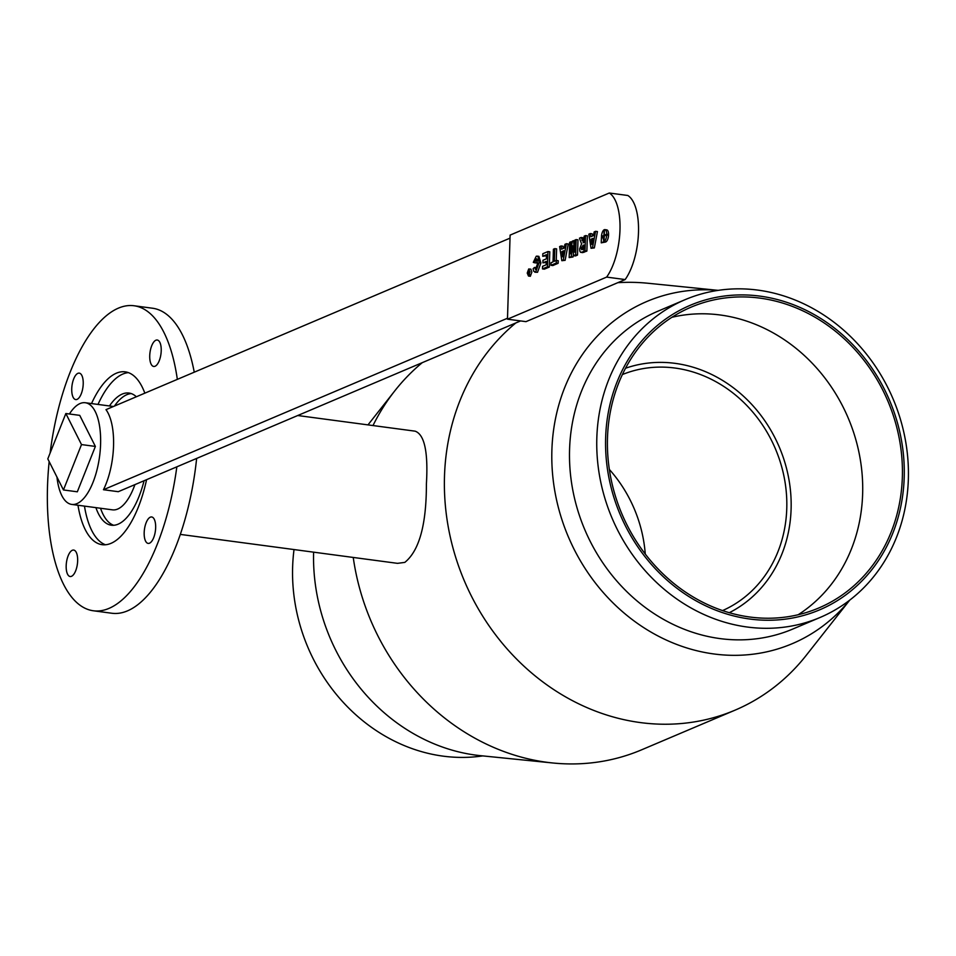 <?xml version="1.0" encoding="UTF-8"?>
<svg xmlns="http://www.w3.org/2000/svg" width="956" height="956" viewBox="0 0 956 956"><rect width="100%" height="100%" fill="white"/><g stroke="black" fill="none" stroke-linecap="round" stroke-linejoin="round"><path stroke-width="1.43" d="M194.247 372.183A153.856 63.717 -82.4 0 0 152.53 308.226L134.019 305.753A153.856 63.717 97.6 0 1 177.338 379.365M176.836 466.839A153.856 63.717 97.6 0 1 93.377 610.776L111.888 613.25A153.856 63.717 -82.4 0 0 196.637 458.438M149.506 543.199A13.336 5.521 97.6 0 1 148.156 543.402A13.336 5.521 97.6 0 1 144.44 529.457A13.336 5.521 97.6 0 1 151.681 516.969A13.336 5.521 97.6 0 1 155.565 529.325A13.336 5.521 97.6 0 1 149.506 543.199M161.217 350.804A13.336 5.521 97.6 0 1 153.713 366.459A13.336 5.521 97.6 0 1 149.996 352.513A13.336 5.521 97.6 0 1 157.238 340.025A13.336 5.521 97.6 0 1 161.217 350.804M77.89 373.342A13.336 5.521 97.6 0 1 79.24 373.127A13.336 5.521 97.6 0 1 82.957 387.084A13.336 5.521 97.6 0 1 75.715 399.572A13.336 5.521 97.6 0 1 71.831 387.204A13.336 5.521 97.6 0 1 77.89 373.342M66.179 565.725A13.336 5.521 97.6 0 1 73.684 550.07A13.336 5.521 97.6 0 1 77.388 564.016A13.336 5.521 97.6 0 1 70.158 576.516A13.336 5.521 97.6 0 1 66.179 565.725M849.705 600.153L806.135 655.457A224.744 198.693 -113 0 1 735.068 710.153A224.744 198.693 -113 0 1 444.492 476.255A224.744 198.693 -113 0 1 515.798 322.973M617.815 282.677A224.744 198.693 -113 0 1 648.156 283.275L718.207 290.361M297.734 415.525L415.131 431.168C424.512 434.55 428.276 452.14 426.4 483.939C426.448 524.593 419.254 550.74 404.806 562.391L397.517 563.347L180.326 534.404M372.995 425.551A224.744 198.693 -113 0 1 394.84 390.789A224.744 198.693 -113 0 1 422.253 362.671M735.068 710.153L641.536 749.851A224.744 198.693 -113 0 1 552.819 762.984A224.744 198.693 -113 0 1 353.242 557.444M609.342 469.432A128.224 113.358 -113 0 1 645.264 554.05M622.38 374.561A128.224 113.358 -113 0 1 775.436 448.878A128.224 113.358 -113 0 1 722.569 610.585M84.463 506.118A87.187 36.113 -82.4 0 0 105.471 544.765M128.403 372.625A87.187 36.113 -82.4 0 0 98.002 404.436M91.525 403.575A87.187 36.113 97.6 0 1 125.212 371.848A87.187 36.113 97.6 0 1 144.834 393.167M146.579 479.685A87.187 36.113 97.6 0 1 102.184 544.693A87.187 36.113 97.6 0 1 77.974 505.246M136.35 396.764A66.669 27.616 -82.4 0 0 128.976 393.047A66.669 27.616 -82.4 0 0 109.462 405.965M95.911 507.636A66.669 27.616 -82.4 0 0 111.374 525.214A66.669 27.616 -82.4 0 0 144.081 480.749M113.716 525.286A66.669 27.616 97.6 0 1 100.535 508.257M114.445 406.061A66.669 27.616 97.6 0 1 131.259 393.585M93.377 610.776A153.856 63.717 97.6 0 1 49.162 461.581M50.118 453.048A153.856 63.717 97.6 0 1 134.019 305.753M65.845 413.518L81.499 444.576L63.443 489.95L47.8 458.88L65.845 413.518L79.73 415.358L95.373 446.428L81.499 444.576M95.373 446.428L77.328 491.802L63.443 489.95M596.831 437.812A172.63 152.625 -113 0 1 685.141 299.658A172.63 152.625 -113 0 1 893.083 398.939A172.63 152.625 -113 0 1 820.045 617.48A172.63 152.625 -113 0 1 596.831 437.812M605.638 437.693A165.448 146.28 -113 0 1 833.955 327.705A165.448 146.28 -113 0 1 825.159 607.347A165.448 146.28 -113 0 1 605.638 437.693M820.045 617.48L792.775 629.048A172.63 152.625 -113 0 1 569.573 449.392A172.63 152.625 -113 0 1 657.871 311.226L685.141 299.658M849.645 600.189A185.906 164.36 -113 0 1 660.62 637.317A185.906 164.36 -113 0 1 551.887 450.216A185.906 164.36 -113 0 1 718.135 290.361M552.819 762.984L480.617 755.682A185.906 164.36 -113 0 1 313.604 552.162M482.78 755.897A172.63 152.625 -113 0 1 292.632 566.932A172.63 152.625 -113 0 1 294.03 549.557M625.547 368.239A133.015 117.6 -113 0 1 779.343 447.217A133.015 117.6 -113 0 1 729.308 612.7M671.937 317.284A163.404 144.464 -113 0 1 848.187 417.987A163.404 144.464 -113 0 1 798.188 614.732M607.49 437.932A163.404 144.464 -113 0 1 691.068 307.163A163.404 144.464 -113 0 1 887.897 401.138A163.404 144.464 -113 0 1 818.766 607.992A163.404 144.464 -113 0 1 607.49 437.932M561.578 249.169L561.1 245.955L559.619 246.588L561.829 260.701L563.275 260.08L566.37 243.72L564.924 244.33L564.255 248.034L561.578 249.169M561.925 251.571L563.765 250.783L562.678 256.829L561.925 251.571L563.586 251.786M566.37 243.72L568.223 243.971L565.127 260.331L561.829 260.701M565.127 260.331L563.275 260.08M563.275 248.452L562.953 246.206L561.1 245.955M528.644 272.149L527.879 271.026L528.178 274.42L529.027 274.241L529.146 270.488L528.644 272.149M528.178 274.42L529.301 274.527M528.31 273.488L528.811 272.579L528.788 273.547M528.871 270.954L528.238 270.871M601.432 237.255L601.252 242.836L603.714 241.784A6.154 2.545 -82.4 0 0 601.874 237.219A6.154 2.545 -82.4 0 0 601.432 237.255M605.554 241.832A6.154 2.545 97.6 0 1 605.566 242.035L601.252 242.836M605.566 242.035L603.714 241.784M603.284 237.506A6.154 2.545 97.6 0 1 603.714 237.47A6.154 2.545 97.6 0 1 604.192 237.65M601.455 236.443L603.917 235.391L604.096 229.799A6.154 2.545 -82.4 0 0 601.455 236.443L604.24 236.287M605.339 235.582L603.917 235.391M583.674 242.657L581.081 237.47L579.456 238.164L581.571 243.911L579.659 248.907L579.874 251.189L580.615 252.312L582.168 252.061L585.024 250.854L585.502 235.594L584.152 236.168L583.949 242.537L583.064 242.8M581.081 237.47L582.933 237.721L583.996 241.235M585.502 235.594L587.354 235.845L586.876 251.093L582.67 252.611L580.818 252.372M581.702 249.671L581.069 248.118L583.877 244.975L583.758 248.847L581.618 249.671M584.725 245.644L582.909 248.357L583.554 249.922M586.876 251.093L585.024 250.854M606.737 234.196A6.154 2.545 -82.4 0 0 604.897 229.619A6.154 2.545 -82.4 0 0 604.443 229.655L604.276 235.248L606.737 234.196L608.59 234.447L607.144 235.056M605.686 235.439L604.276 235.248M606.295 229.894A6.154 2.545 97.6 0 1 606.749 229.87A6.154 2.545 97.6 0 1 608.59 234.447M553.022 261.896L551.026 262.733L550.943 265.314L556.284 263.043L556.368 260.462L554.372 261.311L554.767 248.644L553.416 249.217L553.022 261.896M556.368 260.462L558.22 260.713L558.137 263.294L552.795 265.565L550.943 265.314M558.137 263.294L556.284 263.043M554.767 248.644L556.619 248.883L556.261 260.51M606.713 234.997L604.24 236.048L604.072 241.641A6.154 2.545 -82.4 0 0 606.713 234.997L608.566 235.248A6.154 2.545 97.6 0 1 605.925 241.88L604.072 241.641M546.366 258.825L542.984 260.259L542.912 262.84L546.282 261.406L546.175 264.788L542.554 266.33L542.47 268.911L547.453 266.796L547.931 251.548L542.817 253.71L542.745 256.292L546.497 254.702L546.366 258.825M546.258 262.458L542.912 262.84M547.931 251.548L549.784 251.786L549.306 267.047L544.322 269.162L542.47 268.911M549.306 267.047L547.453 266.796M546.462 255.742L542.745 256.292M590.796 236.765L590.318 233.551L588.848 234.184L591.047 248.297L592.493 247.676L595.588 231.316L594.154 231.926L593.485 235.63L590.796 236.765M591.155 239.167L592.995 238.379L591.895 244.425L591.155 239.167L592.804 239.382M595.588 231.316L597.44 231.567L594.345 247.927L591.047 248.297M594.345 247.927L592.493 247.676M592.505 236.048L592.17 233.802L590.318 233.551M536.519 268.791L536.328 267.692L534.476 267.441L533.113 268.744L533.711 271.253L535.671 272.054L539.065 262.697L538.383 257.391L537.033 256.124L536.244 256.256L533.293 262.374L534.583 262.757L536.579 258.813M534.846 272.197L537.511 272.305L534.846 272.197M538.097 256.495L538.885 256.363L540.917 262.948L537.511 272.305M538.025 259.124L536.436 262.996L534.583 262.757M536.937 258.98L536.173 258.873L537.654 263.521L535.432 269.461M535.814 269.401L534.476 267.441M573.612 255.694L575.655 254.834L576.133 239.574L574.879 240.111L574.496 252.121L573.54 240.673L572.238 241.235L570.529 253.806L570.899 241.796L569.645 242.322L569.167 257.582L571.21 256.722L572.728 245.8L573.612 255.694L575.464 255.945L577.496 255.073L575.655 254.834M574.855 240.84L573.54 240.673M577.496 255.073L577.986 239.825L576.133 239.574M573.469 254.033L573.062 256.961L571.21 256.722M573.062 256.961L569.167 257.582M572.13 241.964L570.899 241.796M527.234 273.081L528.501 276.045L529.983 271.922L528.716 268.959L527.234 273.081M528.716 268.959L530.879 269.15L531.835 272.161L530.353 276.284L528.501 276.045M528.513 275.579L527.425 272.998L528.704 269.413L529.791 271.994L528.25 275.627M507.469 319.185L510.11 235.104L609.283 193.016L627.793 195.478A47.179 19.538 97.6 0 1 638.488 232.416A47.179 19.538 97.6 0 1 625.152 279.558L525.979 321.646L507.469 319.185L606.642 277.097A47.179 19.538 -82.4 0 0 619.978 229.954A47.179 19.538 -82.4 0 0 609.283 193.016M625.152 279.558L606.642 277.097M510.014 238.152L105.985 409.658A51.289 21.235 -82.4 0 1 103.463 489.723L507.505 318.229M520.59 320.929L118.269 491.695L103.463 489.723M69.43 413.996A51.289 21.235 97.6 0 1 85.299 402.739A51.289 21.235 97.6 0 1 99.579 456.382A51.289 21.235 97.6 0 1 71.76 504.421A51.289 21.235 97.6 0 1 56.966 477.08M134.916 484.632A51.289 21.235 97.6 0 1 112.473 509.847L71.76 504.421M529.289 274.563L528.501 274.468M583.805 240.625L581.953 240.386M584.02 252.312L582.168 252.061M583.853 245.525L582.873 245.393M582.909 248.357L581.069 248.118M540.917 262.948L539.065 262.697M367.988 424.882L394.84 390.789M528.31 274.503L530.162 274.754M603.714 237.47L601.874 237.219M606.749 229.87L604.897 229.619M537.033 256.124L538.885 256.363M113.429 406.491L85.299 402.739"/></g></svg>

